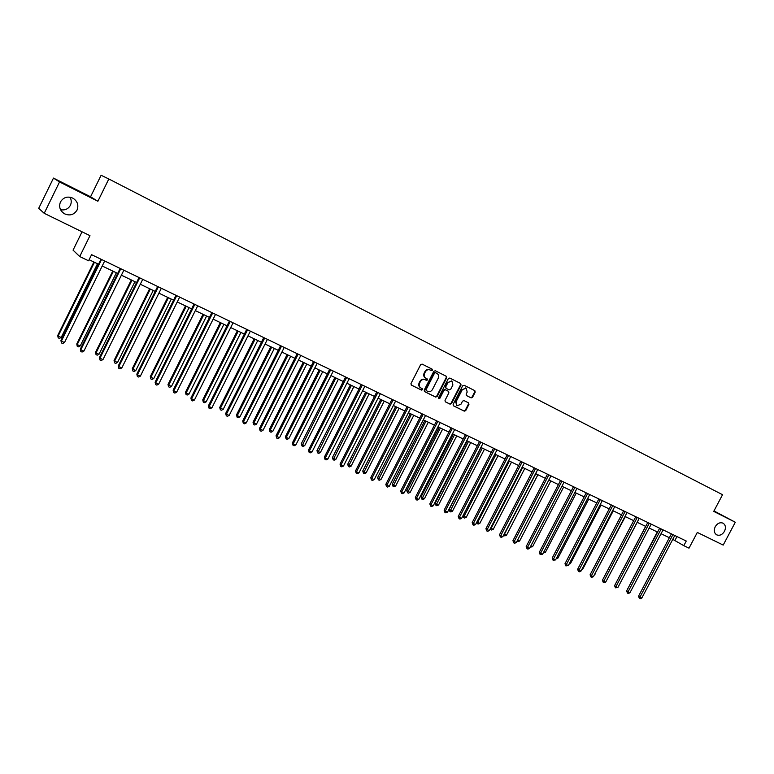 <?xml version="1.0" encoding="UTF-8"?>
<svg xmlns="http://www.w3.org/2000/svg" width="774" height="774" viewBox="0 0 774 774"><rect width="100%" height="100%" fill="white"/><g stroke="black" fill="none" stroke-linecap="round" stroke-linejoin="round"><path stroke-width="1.16" d="M432.443 370.233L432.163 369.169L422.12 364.109L420.63 364.68L410.965 383.614L411.342 385.104L421.472 390.086L422.507 389.68L422.246 388.645L420.795 387.919C419.16 386.787 418.763 385.191 419.595 383.14L420.398 381.572C421.627 379.628 423.204 379.008 425.139 379.724L426.435 380.363L427.471 379.966L427.209 378.912L425.797 378.205C424.142 377.073 423.736 375.467 424.578 373.397L425.381 371.82C426.609 369.875 428.186 369.266 430.121 369.982L431.418 370.64L432.443 370.233M425.429 377.993L425.342 377.944C423.688 376.812 423.281 375.206 424.123 373.136L424.926 371.568C426.145 369.624 427.722 369.014 429.657 369.73L430.954 370.378L431.979 369.982L431.824 368.995M411.149 384.968L421.017 389.815L422.043 389.409L421.946 388.49M420.64 387.832L420.34 387.648C418.705 386.516 418.308 384.93 419.14 382.878L419.943 381.311C421.172 379.366 422.749 378.747 424.684 379.463L425.981 380.102L427.016 379.705L426.89 378.757M715.224 526.717C713.647 530.335 714.112 533.034 716.627 534.824C719.656 535.966 722.277 534.795 724.493 531.312C726.089 527.674 725.615 524.966 723.071 523.185C720.052 522.063 717.44 523.234 715.224 526.717M60.478 201.917C58.66 206.716 59.937 210.644 64.3 213.692C69.708 216.101 73.956 214.911 77.023 210.122C78.861 205.245 77.535 201.288 73.046 198.25C67.686 195.957 63.497 197.177 60.478 201.917M60.556 209.725C64.958 210.499 68.238 209.028 70.395 205.303C71.624 202.585 71.498 199.876 69.999 197.177M471.114 397.894L472.546 397.323L475.207 392.147L474.849 390.677L464.1 385.259L462.649 385.829L453.129 404.376L453.525 405.857L464.303 411.158L465.735 410.588L468.947 404.338L468.589 402.877L463.974 400.584L462.533 401.164L460.936 404.27L456.979 405.76L456.041 401.851L462.31 389.641L466.209 388.142L467.186 392.089L466.142 394.121L466.509 395.591L471.114 397.894L470.631 397.623L472.063 397.052L474.723 391.876L474.481 390.493M59.54 181.948L97.882 201.269L90.558 196.78L53.474 178.088L59.54 181.948L44.215 213.314L89.968 235.673L79.712 256.552L88.575 260.79L91.574 254.675L686.257 541.036L683.81 545.67L689.015 548.156L697.316 532.435L723.197 545.08L735.3 522.237L713.976 510.937M97.882 201.269L108.824 178.978L722.548 494.712L713.734 511.382L735.3 522.237M446.704 377.799L446.327 376.299L435.288 370.746L433.817 371.317L424.2 390.125L424.568 391.615L435.665 397.072L437.126 396.501L446.704 377.799L445.979 376.135M449.791 378.051L460.665 383.527L461.052 385.017L451.523 403.583L450.071 404.163L445.379 401.851L445.021 400.381L448.891 392.834L448.523 391.354L445.398 389.796L443.937 390.377L439.903 398.252L438.848 398.639L438.597 397.613L448.33 378.621L449.791 378.051M44.215 213.314L38.7 208.341L53.474 178.088M108.824 178.978L101.104 175.272L90.558 196.78M82.054 231.803L73.056 250.147L79.712 256.552M672.761 539.352L683.81 545.67M89.097 259.716L98.511 264.234M102.207 265.995L117.696 273.425M121.383 275.186L136.601 282.481M140.278 284.242L155.216 291.401M158.902 293.162L173.57 300.186M177.236 301.947L191.652 308.855M195.319 310.606L209.473 317.388M213.131 319.14L227.034 325.806M230.691 327.557L244.352 334.097M247.999 335.848L261.418 342.282M265.066 344.024L278.253 350.341M281.891 352.083L294.846 358.294M298.474 360.036L311.216 366.131M314.834 367.873L327.354 373.871M330.972 375.603L343.279 381.495M346.887 383.227L358.981 389.022M362.58 390.744L374.471 396.443M378.07 398.165L389.757 403.767M393.347 405.489L404.841 410.994M408.42 412.706L419.731 418.124M423.301 419.837L434.417 425.158M437.978 426.871L448.91 432.105M452.471 433.808L463.22 438.964M466.77 440.658L477.355 445.727M480.886 447.43L491.297 452.413M494.828 454.106L505.064 459.011M508.586 460.694L518.657 465.522M522.169 467.206L532.086 471.956M535.589 473.63L545.341 478.303M548.834 479.977L558.431 484.582M561.914 486.246L571.367 490.774M574.84 492.438L584.138 496.889M587.601 498.553L596.754 502.936M600.218 504.6L609.225 508.915M612.669 510.559L621.541 514.807M624.976 516.461L633.703 520.641M637.137 522.286L645.729 526.397M649.154 528.042L657.61 532.096M661.025 533.731L669.355 537.717M676.979 536.566L674.957 540.407M424.375 391.47L435.201 396.801L436.662 396.22L446.23 377.548M435.569 372.729L434.543 373.126L426.106 389.632L426.358 390.667L427.751 391.354C429.676 392.05 431.244 391.431 432.463 389.506L438.219 378.254C439.061 376.174 438.655 374.577 436.991 373.445L435.104 372.468L434.079 372.875L434.543 373.126M426.3 390.628L425.642 389.361L434.079 372.875M435.104 372.468L436.459 373.155M445.185 401.716L449.597 403.883L451.048 403.312L460.569 384.755L460.327 383.362M448.107 391.122L444.924 389.525L443.463 390.106L439.429 397.971L439.903 398.252M438.635 398.446L439.429 397.971M452.906 384.997L451.91 381.011L447.962 382.52L445.747 386.845L446.114 388.335L449.239 389.893L450.691 389.312L452.906 384.997M451.687 380.905L447.962 382.52M446.056 388.296L445.273 386.584L447.488 382.25M466.354 395.485L470.631 397.623M465.987 388.035L462.31 389.641M456.873 405.692L455.567 401.571L461.826 389.37M453.293 405.702L463.82 410.878L465.251 410.307L468.454 404.067L468.27 402.722M93.886 262.009L57.721 335.481L58.118 336.1L61.194 337.464L97.495 263.741M94.447 262.28L58.118 336.1L58.166 337.851L57.721 335.481M61.194 337.464L59.404 338.393L58.166 337.851M100.988 259.213L60.953 340.512L61.359 341.15L101.568 259.483M64.494 342.534L62.665 343.482L61.407 342.93L61.359 341.15L64.494 342.534L104.684 260.993M61.407 342.93L60.953 340.512M112.743 271.045L76.771 343.946L77.216 344.575L80.244 345.93L116.352 272.777M113.352 271.335L77.216 344.575L77.245 346.307L76.771 343.946M80.244 345.93L78.455 346.849L77.245 346.307M131.319 279.946L95.55 352.286L96.034 352.934L99.024 354.26L134.928 281.678M131.967 280.256L96.034 352.934L96.044 354.647L95.55 352.286M99.024 354.26L97.234 355.169L96.044 354.647M120.154 268.443L80.341 349.093L80.796 349.751L120.783 268.742M83.882 351.125L82.063 352.054L80.825 351.512L80.796 349.751L83.882 351.125L123.85 270.223M80.825 351.512L80.341 349.093M139.049 277.537L99.449 357.559L99.952 358.236L139.707 277.856M102.99 359.581L101.171 360.5L99.952 359.968L99.952 358.236L102.99 359.581L142.735 279.308M99.952 359.968L99.449 357.559M149.634 288.721L114.059 360.51L114.581 361.168L117.532 362.474L153.242 290.443M150.32 289.05L114.581 361.168L114.571 362.861L114.059 360.51M117.532 362.474L115.752 363.383L114.571 362.861M167.687 297.371L132.306 368.608L132.857 369.285L135.769 370.582L171.286 299.093M168.413 297.719L132.857 369.285L132.828 370.949L132.306 368.608M135.769 370.582L133.989 371.472L132.828 370.949M185.479 305.894L150.291 376.599L150.882 377.286L153.745 378.563L189.069 307.617M186.234 306.262L150.882 377.286L150.833 378.931L150.291 376.599M153.745 378.563L151.975 379.444L150.833 378.931M157.654 286.496L118.277 365.899L118.819 366.586L158.351 286.835M121.818 367.911L119.999 368.83L118.799 368.298L118.819 366.586L121.818 367.911L161.34 288.267M118.799 368.298L118.277 365.899M175.988 295.32L136.834 374.113L137.404 374.81L176.724 295.678M140.365 376.125L138.556 377.025L137.366 376.503L137.404 374.81L140.365 376.125L179.665 297.09M137.366 376.503L136.834 374.113M194.051 304.027L155.11 382.211L155.729 382.927L194.835 304.395M158.641 384.214L156.832 385.104L155.671 384.591L155.729 382.927L158.641 384.214L197.728 305.788M155.671 384.591L155.11 382.211M211.863 312.599L173.134 390.183L173.782 390.918L212.676 312.986M176.656 392.186L174.856 393.076L173.705 392.563L173.782 390.918L176.656 392.186L215.53 314.36M173.705 392.563L173.134 390.183M229.414 321.046L190.897 398.049L191.584 398.794L230.265 321.462M194.409 400.042L192.62 400.922L191.488 400.419L191.584 398.794L194.409 400.042L233.071 322.816M191.488 400.419L190.897 398.049M246.713 329.385L208.409 405.808L209.125 406.563L247.593 329.801M211.921 407.792L210.131 408.662L209.019 408.169L209.125 406.563L211.921 407.792L250.37 331.137M209.019 408.169L208.409 405.808M263.77 337.59L225.669 413.451L226.424 414.216L264.689 338.035M229.181 415.435L227.392 416.296L226.298 415.802L226.424 414.216L229.181 415.435L267.417 339.351M226.298 415.802L225.669 413.451M280.594 345.697L242.697 420.988L243.481 421.772L281.533 346.152M246.19 422.972L244.42 423.813L243.336 423.339L243.481 421.772L246.19 422.972L284.232 347.449M243.336 423.339L242.697 420.988M297.177 353.679L259.483 428.419L260.296 429.212L298.154 354.144M262.976 430.392L261.206 431.234L260.132 430.76L260.296 429.212L262.976 430.392L300.805 355.43M260.132 430.76L259.483 428.419M313.528 361.555L276.037 435.752L276.889 436.555L314.534 362.038M279.52 437.716L277.76 438.548L276.705 438.084L276.889 436.555L279.52 437.716L317.156 363.296M276.705 438.084L276.037 435.752M329.656 369.324L292.359 442.989L293.24 443.792L330.692 369.817M295.842 444.944L294.081 445.766L293.046 445.311L293.24 443.792L295.842 444.944L333.275 371.065M293.046 445.311L292.359 442.989M345.562 376.977L308.468 450.12L309.377 450.932L346.626 377.489M311.941 452.074L310.19 452.887L309.165 452.432L309.377 450.932L311.941 452.074L349.18 378.718M309.165 452.432L308.468 450.12M361.255 384.533L324.354 457.153L325.293 457.985L362.348 385.065M327.828 459.098L326.077 459.911L325.061 459.456L325.293 457.985L327.828 459.098L364.864 386.274M325.061 459.456L324.354 457.153M376.745 391.992L340.028 464.09L340.995 464.932L377.857 392.524M343.492 466.035L341.75 466.838L340.753 466.393L340.995 464.932L343.492 466.035L380.334 393.724M340.753 466.393L340.028 464.09M392.012 399.345L355.498 470.94L356.485 471.792L393.153 399.897M358.952 472.885L357.22 473.669L356.233 473.233L356.485 471.792L358.952 472.885L395.601 401.077M356.233 473.233L355.498 470.94M407.085 406.602L370.756 477.703L371.781 478.555L408.256 407.163M374.21 479.628L372.478 480.412L371.501 479.986L371.781 478.555L374.21 479.628L410.665 408.333M371.501 479.986L370.756 477.703M421.956 413.761L385.82 484.369L386.865 485.23L423.146 414.342M389.264 486.295L387.532 487.069L386.574 486.643L386.865 485.23L389.264 486.295L425.536 415.483M386.574 486.643L385.82 484.369M436.633 420.833L400.68 490.948L401.745 491.829L437.852 421.414M404.115 492.874L402.393 493.638L401.445 493.222L401.745 491.829L404.115 492.874L440.203 422.546M401.445 493.222L400.68 490.948M451.126 427.809L415.348 497.45L416.441 498.33L452.355 428.399M418.782 499.365L417.06 500.12L416.131 499.704L416.441 498.33L418.782 499.365L454.677 429.522M416.131 499.704L415.348 497.45M203.02 314.302L168.016 384.475L168.645 385.181L171.47 386.429L206.6 316.015M203.814 314.679L168.645 385.181L168.577 386.797L168.016 384.475M171.47 386.429L169.7 387.3L168.577 386.797M220.309 322.584L185.499 392.234L186.157 392.95L188.943 394.189L223.889 324.296M221.141 322.981L186.157 392.95L186.07 394.556L185.499 392.234M188.943 394.189L187.182 395.05L186.07 394.556M237.366 330.75L202.73 399.897L203.427 400.622L206.174 401.841L240.937 332.462M238.218 331.166L203.427 400.622L203.32 402.209L202.73 399.897M206.174 401.841L204.423 402.693L203.32 402.209M254.172 338.809L219.729 407.443L220.464 408.188L223.164 409.388L257.742 340.521M255.072 339.235L220.464 408.188L220.338 409.756L219.729 407.443M223.164 409.388L221.422 410.23L220.338 409.756M270.755 346.752L236.496 414.893L237.26 415.648L239.93 416.828L274.325 348.464M271.684 347.197L237.26 415.648L237.115 417.196L236.496 414.893M239.93 416.828L238.179 417.66L237.115 417.196M287.115 354.589L253.03 422.236L253.824 423.001L256.455 424.171L290.676 356.292M288.063 355.043L253.824 423.001L253.669 424.529L253.03 422.236M256.455 424.171L254.723 424.994L253.669 424.529M303.244 362.319L269.342 429.483L270.165 430.257L272.767 431.408L306.794 364.022M304.23 362.783L270.165 430.257L269.991 431.766L269.342 429.483M272.767 431.408L271.026 432.231L269.991 431.766M319.169 369.943L285.432 436.633L286.283 437.416L288.847 438.548L322.71 371.646M320.175 370.427L286.283 437.416L286.099 438.906L285.432 436.633M288.847 438.548L287.125 439.361L286.099 438.906M334.861 377.47L301.309 443.686L302.189 444.479L304.724 445.601L338.402 379.163M335.897 377.964L301.986 445.95L301.309 443.686M304.724 445.601L303.002 446.404L301.986 445.95M350.361 384.891L316.972 450.642L317.882 451.445L320.378 452.558L353.892 386.584M351.415 385.394L317.669 452.906L316.972 450.642M320.378 452.558L318.665 453.351L317.669 452.906M365.647 392.215L332.433 457.511L333.371 458.324L335.829 459.417L369.169 393.898M366.731 392.737L333.139 459.766L332.433 457.511M335.829 459.417L334.126 460.201L333.139 459.766M380.731 399.442L347.69 464.284L348.648 465.106L351.086 466.19L384.252 401.126M381.843 399.974L348.406 466.538L347.69 464.284M351.086 466.19L349.374 466.964L348.406 466.538M395.62 406.573L362.745 470.979L363.732 471.801L366.131 472.866L399.132 408.256M396.762 407.114L363.47 473.214L362.745 470.979M366.131 472.866L364.438 473.64L363.47 473.214M410.317 413.616L377.615 477.577L378.621 478.419L380.992 479.464L413.819 415.29M411.478 414.167L378.351 479.812L377.615 477.577M380.992 479.464L379.299 480.228L378.351 479.812M424.829 420.563L392.283 484.098L393.318 484.94L395.659 485.975L428.322 422.236M426.01 421.133L393.028 486.324L392.283 484.098M395.659 485.975L393.966 486.74L393.028 486.324M439.148 427.432L406.766 490.532L407.821 491.384L410.133 492.409L442.631 429.096M440.348 428.003L407.53 492.748L406.766 490.532M410.133 492.409L408.449 493.154L407.53 492.748M453.283 434.204L421.066 496.879L422.149 497.74L424.423 498.756L456.757 435.868M454.512 434.785L421.84 499.095L421.066 496.879M424.423 498.756L422.749 499.491L421.84 499.095M467.244 440.89L435.191 503.158L436.294 504.019L438.539 505.025L470.708 442.554M468.493 441.49L435.965 505.354L435.191 503.158M438.539 505.025L436.865 505.761L435.965 505.354M481.031 447.488L449.133 509.35L450.255 510.221L452.471 511.208L484.485 449.152M482.289 448.098L449.917 511.546L449.133 509.35M452.471 511.208L450.807 511.933L449.917 511.546M495.921 454.628L464.042 516.345L466.238 517.322L498.088 455.673M463.065 515.59L464.042 516.345L463.694 517.651L462.958 515.794M466.238 517.322L464.574 518.038L463.694 517.651M509.389 461.081L477.664 522.392L479.832 523.359L511.527 462.107M476.948 521.85L477.664 522.392L477.306 523.688L476.668 522.392M479.832 523.359L478.177 524.066L477.306 523.688M522.682 467.448L491.113 528.361L493.251 529.319L524.791 468.464M490.658 528.023L490.745 529.648L490.203 528.903M493.251 529.319L491.606 530.026L490.745 529.648M535.811 473.736L504.396 534.263L506.515 535.202L537.901 474.743M504.193 534.118L504.019 535.531L503.622 535.231M506.515 535.202L504.871 535.908L504.019 535.531M517.574 540.117L519.615 541.016L550.846 480.944M519.615 541.016L517.97 541.713L516.993 541.239M517.138 541.345L517.429 540.397M530.809 545.999L532.551 546.763L563.636 487.069M532.551 546.763L530.219 547.141M543.89 551.804L545.341 552.442L576.272 493.125M545.341 552.442L543.29 552.946M556.806 557.541L557.967 558.054L588.753 499.104M557.967 558.054L556.216 558.673M569.567 563.201L570.448 563.598L601.088 505.016M570.448 563.598L569.064 564.169M582.174 568.803L582.783 569.074L613.279 510.85M582.783 569.074L581.825 569.471M594.625 574.327L625.324 516.626M594.974 574.482L594.432 574.714M606.932 579.794L637.225 522.324M645.642 526.359L615.765 583.393M465.426 434.698L429.831 503.864L430.944 504.745L466.683 435.298M433.256 505.77L431.544 506.525L430.625 506.109L430.944 504.745L433.256 505.77L468.967 436.401M430.625 506.109L429.831 503.864M479.532 441.49L444.131 510.192L445.263 511.082L480.818 442.109M447.546 512.098L445.834 512.843L444.924 512.436L445.263 511.082L447.546 512.098L483.082 443.192M444.924 512.436L444.131 510.192M493.473 448.204L458.237 516.442L459.398 517.342L494.77 448.823M461.643 518.338L459.95 519.073L459.05 518.677L459.398 517.342L461.643 518.338L497.005 449.897M459.05 518.677L458.237 516.442M507.231 454.822L472.179 522.614L473.359 523.524L508.547 455.46M475.575 524.501L473.882 525.236L472.991 524.84L473.359 523.524L475.575 524.501L510.753 456.525M472.991 524.84L472.179 522.614M520.815 461.362L485.937 528.7L487.136 529.619L522.15 462.01M489.323 530.587L487.639 531.312L486.759 530.925L487.136 529.619L489.323 530.587L524.327 463.055M486.759 530.925L485.937 528.7M534.224 467.825L499.52 534.718L500.739 535.647L535.579 468.473M502.906 536.605L501.223 537.32L500.362 536.933L500.739 535.647L502.906 536.605L537.736 469.518M500.362 536.933L499.52 534.718M547.47 474.201L512.939 540.658L514.178 541.587L548.843 474.868M516.316 542.535L514.642 543.251L513.791 542.874L514.178 541.587L516.316 542.535L550.972 475.884M513.791 542.874L512.939 540.658M560.55 480.499L526.194 546.531L527.452 547.47L561.943 481.176M529.561 548.398L527.887 549.105L527.046 548.727L527.452 547.47L529.561 548.398L564.043 482.183M527.046 548.727L526.194 546.531M573.476 486.72L539.284 552.326L540.562 553.265L574.879 487.407M542.642 554.194L540.146 554.523L540.562 553.265L542.642 554.194L576.959 488.404M540.146 554.523L539.284 552.326M586.237 492.874L552.21 558.054L553.507 559.002L587.659 493.56M555.568 559.912L553.081 560.241L553.507 559.002L555.568 559.912L589.711 494.538M553.081 560.241L552.21 558.054M598.844 498.94L564.991 563.714L566.297 564.662L600.285 499.636M568.329 565.562L565.862 565.891L566.297 564.662L568.329 565.562L602.307 500.614M565.862 565.891L564.991 563.714M611.296 504.938L577.607 569.296L578.933 570.254L612.756 505.645M580.945 571.144L579.3 571.822L578.497 571.464L578.933 570.254L580.945 571.144L614.759 506.602M578.497 571.464L577.607 569.296M623.602 510.859L590.078 574.821L591.413 575.779L625.082 511.575M593.406 576.659L591.762 577.336L590.968 576.978L591.413 575.779L593.406 576.659L627.056 512.523M590.968 576.978L590.078 574.821M635.764 516.722L602.395 580.277L603.759 581.245L637.254 517.438M605.713 582.116L603.294 582.435L603.759 581.245L605.713 582.116L639.198 518.377M603.294 582.435L602.395 580.277M647.78 522.508L614.575 585.666L615.94 586.634L649.28 523.224M617.884 587.495L615.475 587.814L615.94 586.634L617.884 587.495L651.205 524.153M615.475 587.814L614.575 585.666M659.651 528.226L626.601 590.997L627.985 591.975L661.17 528.952M629.91 592.816L628.285 593.474L627.511 593.136L627.985 591.975L629.91 592.816L663.066 529.871M627.511 593.136L626.601 590.997M657.281 531.931L627.772 588.782M627.579 589.14L627.462 588.569M671.387 533.866L638.492 596.261L639.895 597.238L672.916 534.611M641.791 598.079L640.166 598.728L639.411 598.389L639.895 597.238L641.791 598.079L674.793 535.511M639.411 598.389L638.492 596.261M460.569 384.755L461.052 385.017M468.454 404.067L468.947 404.338M465.251 410.307L465.735 410.588M463.82 410.878L464.303 411.158M474.723 391.876L475.207 392.147M472.063 397.052L472.546 397.323M101.5 259.648L101.017 259.222M120.715 268.897L120.193 268.462M139.639 278.011L139.078 277.556M158.293 286.99L157.693 286.515M176.666 295.832L176.027 295.339M194.767 304.55L194.1 304.047M212.608 313.141L211.912 312.619M230.197 321.607L229.462 321.075M247.535 329.956L246.761 329.405M264.621 338.18L263.828 337.619M281.475 346.297L280.643 345.717M298.087 354.298L297.226 353.708M314.476 362.184L313.586 361.584M330.633 369.962L329.714 369.343M346.568 377.635L345.63 377.006M362.29 385.2L361.323 384.562M377.799 392.67L376.803 392.021M393.095 400.032L392.079 399.374M408.188 407.308L407.153 406.64M423.088 414.477L422.024 413.8M437.794 421.549L436.7 420.863M452.297 428.535L451.194 427.838M466.616 435.433L465.493 434.727M480.751 442.244L479.609 441.528M494.712 448.959L493.541 448.233M508.489 455.596L507.299 454.86M522.092 462.146L520.883 461.401M535.521 468.609L534.302 467.864M548.785 474.994L547.547 474.239M561.885 481.302L560.628 480.538M574.821 487.533L573.553 486.759M587.601 493.686L586.315 492.912M600.227 499.762L598.921 498.978M612.698 505.77L611.383 504.977M625.024 511.701L623.689 510.908M637.196 517.554L635.851 516.761M649.222 523.35L647.867 522.547M661.112 529.077L659.738 528.265M672.858 534.728L671.474 533.915M62.055 211.902L64.3 213.692M465.725 387.871L466.209 388.142"/></g></svg>
